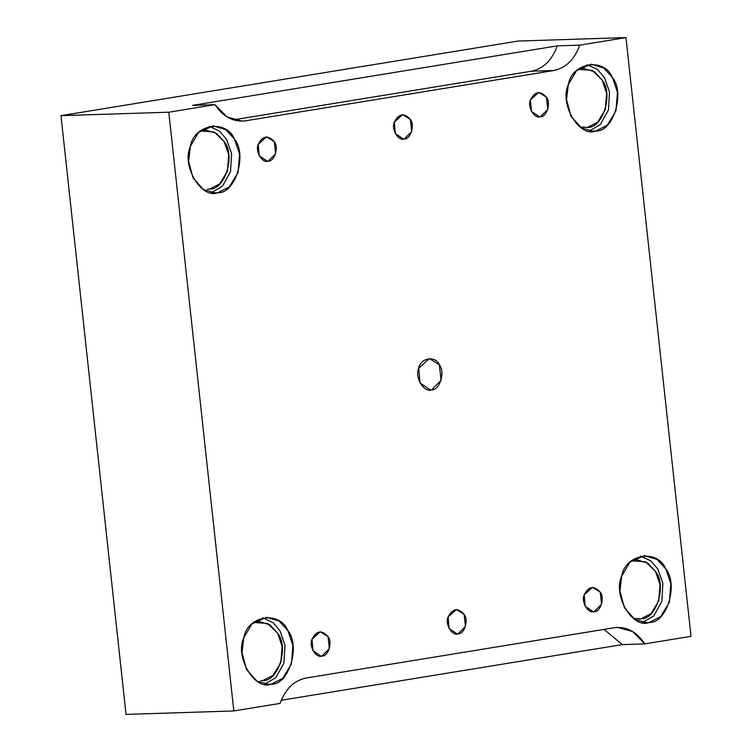<?xml version="1.0" encoding="UTF-8"?>
<svg xmlns="http://www.w3.org/2000/svg" width="752" height="752" viewBox="0 0 752 752"><rect width="100%" height="100%" fill="white"/><g stroke="black" fill="none" stroke-linecap="round" stroke-linejoin="round"><path stroke-width="1.13" d="M268.229 161.144L275.589 153.775L274.273 141.667L266.528 136.826L258.246 144.281L259.205 155.749L267.308 161.229L268.229 161.144C262.222 163.607 254.881 151.218 258.246 144.281C262.749 135.68 268.088 134.805 274.273 141.667C279.001 147.279 274.565 161.586 268.229 161.144M540.434 116.72L547.785 109.36L546.469 97.243L538.723 92.402L530.451 99.856L531.41 111.334L539.513 116.814L540.434 116.72C534.418 119.183 527.086 106.793 530.451 99.856C534.954 91.255 540.293 90.39 546.469 97.243C551.197 102.855 546.76 117.171 540.434 116.72M321.997 656.054L329.348 648.694L328.032 636.577L320.286 631.736L312.014 639.191L312.973 650.659L321.076 656.139L321.997 656.054C315.981 658.517 308.649 646.128 312.014 639.191C316.517 630.59 321.856 629.715 328.032 636.577C332.76 642.189 328.333 656.496 321.997 656.054M404.332 138.932L411.682 131.572L410.366 119.455L402.63 114.614L394.349 122.068L395.308 133.536L403.41 139.026L404.332 138.932C398.316 141.395 390.984 129.006 394.349 122.068C398.851 113.467 404.191 112.603 410.366 119.455C415.104 125.067 410.667 139.383 404.332 138.932M458.1 633.842L465.45 626.482L464.134 614.365L456.389 609.524L448.117 616.978L449.076 628.446L457.169 633.936L458.1 633.842C452.084 636.305 444.752 623.916 448.117 616.978C452.61 608.377 457.959 607.513 464.134 614.365C468.863 619.977 464.426 634.293 458.1 633.842M281.229 700.262L622.308 644.605L604.035 629.396L622.308 644.605L281.229 700.262M271.256 684.151L282.705 678.37L291.475 663.894L292.913 645.404L287.856 630.58L279.189 621.114L266.565 617.279L251.948 623.906L243.798 637.771L242.012 652.708L246.44 669.318L256.827 681.039L268.718 684.395L271.256 684.151L266.161 684.311L271.256 684.151C254.721 690.919 234.539 656.844 243.798 637.771C247.333 615.568 279.706 610.286 287.856 630.58C300.866 646.024 288.665 685.373 271.256 684.151M262.645 617.796L272.901 622.534L279.998 630.834L284.98 645.113L283.946 663.038L275.852 677.627L264.77 684.123L275.852 677.627L283.946 663.038L284.98 645.113L279.998 630.834L272.901 622.534L262.645 617.796M253.556 622.44L267.712 623.493L277.638 633.203C289.125 646.833 278.353 681.594 262.974 680.504L273.079 675.399L280.834 662.625L282.103 646.288L277.638 633.203L269.977 624.846L258.829 621.453L253.556 622.44M260.728 680.72L262.974 680.504M217.873 192.7L229.313 186.919L238.093 172.443L239.531 153.953L234.474 139.129L225.807 129.664L213.173 125.828L198.556 132.455L190.416 146.32L188.63 161.257L193.048 177.867L203.444 189.589L215.326 192.944L217.873 192.7L212.769 192.86L217.873 192.7C201.329 199.468 181.157 165.393 190.416 146.32C193.95 124.118 226.314 118.835 234.474 139.129C247.474 154.574 235.282 193.922 217.873 192.7M209.263 126.345L219.518 131.083L226.606 139.383L231.588 153.662L230.554 171.588L222.47 186.186L211.378 192.672L222.47 186.186L230.554 171.588L231.588 153.662L226.606 139.383L219.518 131.083L209.263 126.345M200.173 130.989L214.32 132.042L224.246 141.752C235.733 155.382 224.961 190.143 209.582 189.053L219.687 183.949L227.442 171.174L228.711 154.846L224.246 141.752L216.595 133.395L205.437 130.002L200.173 130.989M207.336 189.269L209.582 189.053M595.781 131.027L607.221 125.246L616.001 110.77L617.439 92.28L612.382 77.465L603.715 68L591.091 64.155L576.464 70.782L568.324 84.656L566.538 99.584L570.965 116.193L581.352 127.915L593.234 131.271L595.781 131.027L590.677 131.186L595.781 131.027C579.237 137.795 559.065 103.72 568.324 84.656C571.858 62.444 604.232 57.161 612.382 77.465C625.391 92.9 613.19 132.258 595.781 131.027M587.171 64.672L597.426 69.41L604.523 77.71L609.496 91.998L608.462 109.914L600.378 124.512L589.295 130.998L600.378 124.512L608.462 109.914L609.496 91.998L604.523 77.71M587.5 127.379L579.924 126.947L587.5 127.379L597.605 122.275L605.351 109.501L606.62 93.173L602.155 80.079L594.503 71.722L583.355 68.329L578.081 69.316L592.238 70.378L602.155 80.079C613.641 93.718 602.869 128.47 587.5 127.379M649.164 622.477L660.613 616.696L669.383 602.22L670.831 583.731L665.764 568.916L657.107 559.45L644.473 555.606L629.856 562.233L621.716 576.107L619.93 591.034L624.348 607.644L634.744 619.366L646.626 622.722L649.164 622.477L644.069 622.637L649.164 622.477C632.629 629.245 612.457 595.17 621.716 576.107C625.25 553.895 657.615 548.612 665.764 568.916C678.774 584.351 666.582 623.709 649.164 622.477M640.554 556.123L650.809 560.86L657.906 569.161L662.888 583.449L661.854 601.365L653.77 615.963L642.678 622.449L653.77 615.963L661.854 601.365L662.888 583.449L657.906 569.161M638.636 619.056L640.883 618.83L650.988 613.726L658.743 600.951L660.012 584.624L655.547 571.529L647.895 563.173L636.737 559.779L631.473 560.766L645.62 561.829L655.547 571.529C667.033 585.159 656.261 619.921 640.883 618.83L633.316 618.398M431.592 389.846L441.048 380.38L439.356 364.805L429.401 358.582L418.751 368.17L419.992 382.918L430.398 389.968L431.592 389.846C423.855 393.014 414.427 377.081 418.751 368.17C420.406 357.783 435.54 355.32 439.356 364.805C445.438 372.024 439.732 390.42 431.592 389.846M245.5 120.818L553.763 70.519L531.307 71.233L233.308 119.869L531.307 71.233C543.395 68.714 552.053 60.263 557.27 45.863L192.568 105.383L215.025 104.66L227.104 116.992L242.2 121.147L245.5 120.818C233.299 122.266 223.137 116.88 215.025 104.66L192.568 105.383L557.27 45.863C552.053 60.263 543.395 68.714 531.307 71.233L553.763 70.519C565.852 68 574.509 59.54 579.726 45.148L557.27 45.863L579.726 45.148L625.974 37.6L518.175 41.05L60.978 115.658L168.786 112.208L215.025 104.66L168.786 112.208L60.978 115.658L518.175 41.05L625.974 37.6L691.022 636.342L644.774 643.891L622.308 644.605L644.774 643.891L632.695 631.548L617.599 627.403L614.299 627.723L306.036 678.031C293.947 680.551 285.29 689.001 280.073 703.402L233.825 710.95L168.786 112.208L233.825 710.95L126.026 714.4L60.978 115.658L126.026 714.4L233.825 710.95L280.073 703.402C285.29 689.001 293.947 680.551 306.036 678.031L614.299 627.723C626.501 626.275 636.662 631.671 644.774 643.891L691.022 636.342L625.974 37.6L579.726 45.148C574.509 59.54 565.852 68 553.763 70.519L245.5 120.818M281.897 679.084L283.579 678.746M594.202 611.63C588.186 614.093 580.845 601.703 584.21 594.766C588.713 586.175 594.052 585.3 600.237 592.153C604.965 597.765 600.528 612.081 594.202 611.63L601.553 604.27L600.237 592.153L592.491 587.312L584.21 594.766L585.178 606.244L593.272 611.724L594.202 611.63"/></g></svg>
